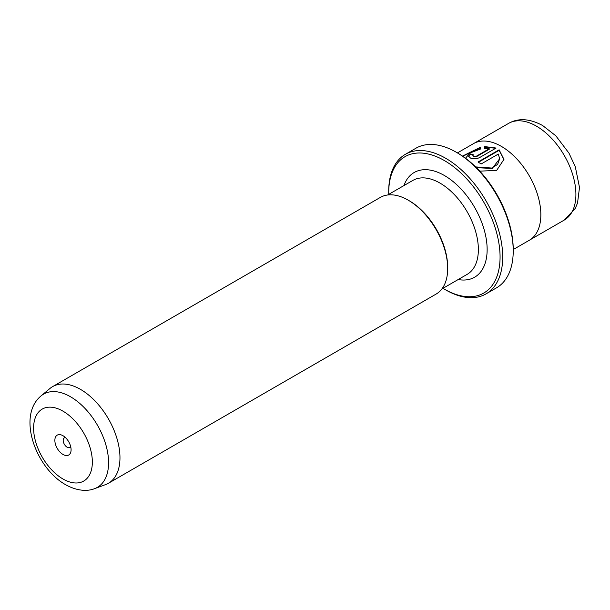 <?xml version="1.0" encoding="UTF-8"?>
<svg xmlns="http://www.w3.org/2000/svg" width="610" height="610" viewBox="0 0 610 610"><rect width="100%" height="100%" fill="white"/><g stroke="black" fill="none" stroke-linecap="round" stroke-linejoin="round"><path stroke-width="0.91" d="M62.975 435.708A11.468 6.618 -120 0 0 54.862 440.389A11.468 6.618 -120 0 0 62.975 454.435A11.468 6.618 -120 0 0 71.088 449.753A11.468 6.618 -120 0 0 62.975 435.708L62.975 435.708M65.445 437.576A5.582 3.225 -120 0 0 64.347 437.835A5.582 3.225 -120 0 0 63.493 442.303A5.582 3.225 -120 0 0 67.138 447.221A5.582 3.225 -120 0 0 69.929 447.496A5.582 3.225 -120 0 0 70.699 446.68M442.982 288.316A78.743 45.46 -120 0 0 444.393 289.155A78.743 45.46 -120 0 0 500.07 257.008A78.743 45.46 -120 0 0 444.393 160.567A78.743 45.46 -120 0 0 388.715 192.714A78.743 45.46 -120 0 0 388.73 194.354M445.712 289.91L444.393 289.155L445.712 289.91A80.604 46.535 60 0 0 486.01 293.906L496.532 287.829A80.604 46.535 -120 0 0 513.223 250.931A80.604 46.535 -120 0 0 456.234 152.218L456.234 152.218A80.604 46.535 -120 0 0 415.928 148.222L405.406 154.299A80.604 46.535 60 0 1 445.712 158.287A80.604 46.535 60 0 1 498.362 229.314A80.604 46.535 60 0 1 486.01 293.906M457.546 152.973L456.234 152.218L457.546 152.973A78.743 45.46 60 0 1 513.223 249.414L513.223 250.931M462.769 156.274L480.444 147.757M465.506 158.234L470.013 152.973L480.444 149.061L480.444 147.254L462.494 156.084M478.469 162.252L499.125 150.327L499.125 149.816L478.049 161.986A55.8 32.216 60 0 1 481.069 164.021L498.317 154.063L499.674 158.73L497.615 164.38L491.866 168.055L475.64 166.911M479.75 171.128L496.624 170.464L503.944 159.37L499.125 149.816M499.125 150.327L503.944 159.606M472.887 155.649L473.512 156.831L476.54 156.602L489.25 149.267L489.25 148.756L476.54 156.099L473.512 156.32L472.887 155.649L473.512 154.871A55.8 32.216 -120 0 0 470.493 153.926L468.617 156.152L470.493 158.066C473.497 159.134 476.517 158.981 479.559 157.601L496.098 148.047L484.714 146.583L484.714 148.535L489.25 148.756M41.076 395.882L49.974 388.463A55.8 32.216 60 0 1 52.612 386.618A55.8 32.216 60 0 1 80.512 389.386A55.8 32.216 60 0 1 116.968 438.559A55.8 32.216 60 0 1 108.412 483.272A55.8 32.216 60 0 1 105.499 484.63L94.626 488.633C88.305 491.248 77.783 491.538 65.544 484.66C35.815 468.053 16.729 415.959 41.076 395.882A53.817 31.072 60 0 1 70.524 396.774A53.817 31.072 60 0 1 106.361 446.627A53.817 31.072 60 0 1 94.626 488.633M457.424 152.904L473.49 143.632A55.8 32.216 60 0 1 501.389 146.392A55.8 32.216 60 0 1 537.837 195.566A55.8 32.216 60 0 1 529.289 240.279L513.223 249.551M52.612 386.618L380.327 197.419A55.8 32.216 60 0 1 408.227 200.179L409.318 200.812A54.252 31.323 60 0 1 409.325 200.812A54.252 31.323 60 0 1 447.679 267.256L447.679 268.522A55.8 32.216 60 0 1 436.127 294.066L108.412 483.272M409.325 200.812L408.227 200.179A55.8 32.216 60 0 1 447.679 268.522M388.715 192.714L388.715 191.197A80.604 46.535 60 0 1 405.406 154.299M484.714 147.086L495.328 148.238M468.64 156.404L470.493 153.926M470.493 154.429A55.8 32.216 60 0 1 473.078 155.222M476.425 167.681L492.217 168.451L499.674 158.73M62.975 478.987A41.533 23.981 -120 0 0 92.346 462.029A41.533 23.981 -120 0 0 62.975 411.155A41.533 23.981 -120 0 0 33.603 428.113A41.533 23.981 -120 0 0 62.975 478.987M564.349 220.012A55.784 32.208 -120 0 0 572.904 175.314A55.784 32.208 -120 0 0 536.457 126.163A55.784 32.208 -120 0 0 508.572 123.395C518.332 117.837 529.701 118.553 542.664 125.546L555.817 135.809L568.985 153.156L575.299 166.743L579.5 187.453L577.54 202.977L575.321 208.338L564.349 220.012L529.999 239.852M403.934 185.577A60.451 34.9 60 0 1 444.393 175.505A60.451 34.9 60 0 1 486.566 241.133A60.451 34.9 60 0 1 458.186 279.54M441.884 288.957L467.138 274.37A54.252 31.323 -120 0 0 475.449 230.9A54.252 31.323 -120 0 0 440.008 183.099A54.252 31.323 -120 0 0 412.886 180.407L387.632 194.986M476.54 156.602L476.54 156.099M474.214 143.228L508.572 123.395"/></g></svg>
